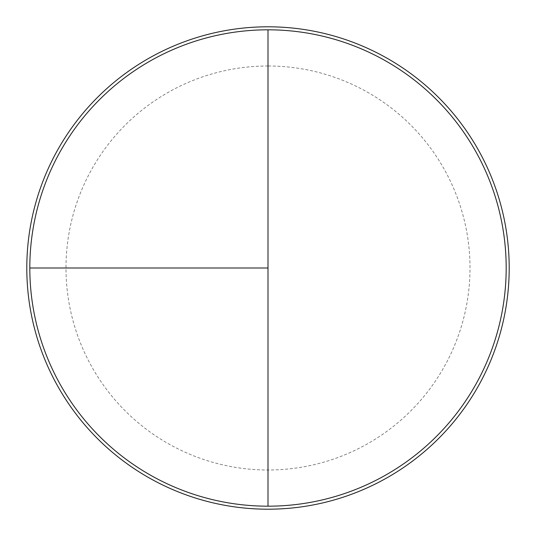 <?xml version="1.0" encoding="UTF-8"?>
<svg xmlns="http://www.w3.org/2000/svg" width="536" height="536" viewBox="0 0 536 536"><rect width="100%" height="100%" fill="white"/><g stroke="black" fill="none" stroke-linecap="round" stroke-linejoin="round"><path stroke-width="0.4" stroke-dasharray="2.68 2.01" d="M268 29.815A238.185 238.185 0 0 1 506.185 268A238.185 238.185 0 0 1 268 506.185L268 29.815A238.185 238.185 0 0 0 29.815 268A238.185 238.185 0 0 0 268 506.185A238.185 238.185 0 0 0 506.185 268A238.185 238.185 0 0 0 268 29.815A238.185 238.185 0 0 0 29.815 268A238.185 238.185 0 0 0 268 506.185A238.185 238.185 0 0 0 506.185 268A238.185 238.185 0 0 0 268 29.815A238.185 238.185 0 0 0 29.815 268A238.185 238.185 0 0 0 268 506.185M268 26.8A241.2 241.2 0 0 1 509.2 268A241.2 241.2 0 0 1 268 509.2A241.2 241.2 0 0 1 26.8 268A241.2 241.2 0 0 1 268 26.8M268 65.995A202.005 202.005 0 0 0 65.995 268A202.005 202.005 0 0 0 268 470.005A202.005 202.005 0 0 0 470.005 268A202.005 202.005 0 0 0 268 65.995"/><path stroke-width="0.8" d="M268 26.8A241.2 241.2 0 0 0 26.8 268A241.2 241.2 0 0 0 268 509.2A241.2 241.2 0 0 0 509.2 268A241.2 241.2 0 0 0 268 26.8M29.815 268L268 268L268 29.815A238.185 238.185 0 0 0 29.815 268A238.185 238.185 0 0 0 268 506.185A238.185 238.185 0 0 0 506.185 268A238.185 238.185 0 0 0 268 29.815L268 506.185"/></g></svg>
